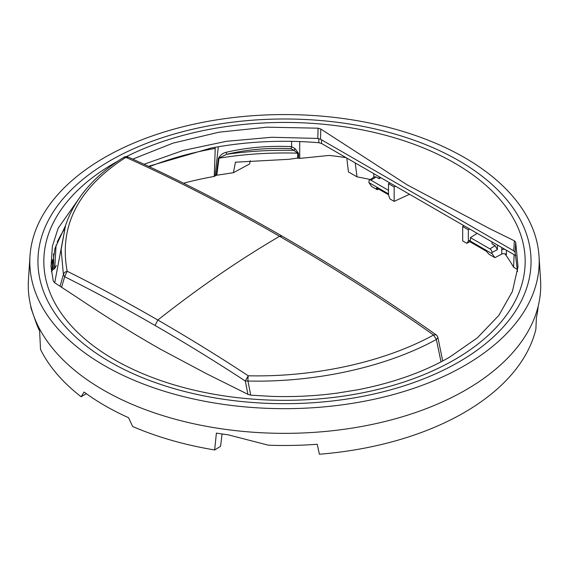 <?xml version="1.0" encoding="UTF-8"?>
<svg xmlns="http://www.w3.org/2000/svg" width="569" height="569" viewBox="0 0 569 569"><rect width="100%" height="100%" fill="white"/><g stroke="black" fill="none" stroke-linecap="round" stroke-linejoin="round"><path stroke-width="0.85" d="M538.189 306.2A254.009 146.646 180 0 1 536.389 317.73L535.877 329.245A253.788 146.525 0 0 1 319.387 454.233L317.225 444.261A254.009 146.646 0 0 1 268.369 445.193L228.112 434.808A254.158 146.738 0 0 1 216.391 433.101L214.662 449.965A253.788 146.525 0 0 1 132.677 426.515L128.537 417.696A253.938 146.61 0 0 1 84.098 392.041L81.132 396.757L86.396 393.72M30.811 306.2A254.009 146.646 0 0 0 31.011 308.149L36.679 324.287A254.158 146.738 0 0 0 39.638 331.058L40.513 349.423A253.788 146.525 0 0 0 40.982 350.355A253.788 146.525 0 0 0 81.132 396.757M504.852 253.795A240.274 138.722 0 0 1 513.572 267.238L514.127 254.677M513.572 267.238L517.491 269.5M299.728 141.56L299.728 158.417L297.644 158.075L288.803 159.313L235.459 162.193L233.397 172.699L249.613 163.972L250.282 160.693M539.021 256.171L540.55 279.934A256.228 147.933 180 0 1 325.632 431.43A256.228 147.933 180 0 1 38.635 327.068A256.228 147.933 180 0 1 28.45 279.934L29.979 256.171A254.699 147.051 180 0 1 252.956 115.699A254.699 147.051 180 0 1 528.893 220.217A254.699 147.051 180 0 1 539.021 256.171A254.699 147.051 180 0 1 325.39 406.757A254.699 147.051 180 0 1 40.107 303.021A254.699 147.051 180 0 1 29.979 256.171M222.066 433.976L220.566 446.309L214.662 449.965M321.471 139.789L321.592 143.516L515.919 255.716M506.083 250.033A2.902 1.671 180 0 1 506.382 250.353L506.382 254.692A2.902 1.671 0 0 0 501.766 254.094L494.909 257.657L492 253.639L492 252.458L497.398 249.649L497.398 245.019M469.638 228.994L468.344 229.805L468.344 241.171L466.829 243.326L469.83 241.704L486.182 251.142L489.148 254.329L494.909 257.657M466.829 243.326L462.675 240.929L462.675 226.526L463.884 225.673M346.806 158.075L348.434 171.895L357.012 176.852A240.274 138.722 180 0 1 370.348 179.534M346.052 157.641A240.274 138.722 0 0 0 341.855 157.023A240.274 138.722 0 0 0 329.152 155.429L299.728 158.417M357.012 176.852L355.22 162.933M469.83 241.704L469.823 240.836L492 253.639M492.036 241.925L492.036 243.881L495.08 245.637L497.398 249.649M477.206 233.361L470.414 237.629L470.414 239.997L468.344 241.171M492 252.458A2.902 1.671 60 0 0 489.952 248.902L470.414 237.629M468.344 229.805L462.675 226.526M469.823 240.836L470.414 239.997M60.954 234.713L57.17 242.045M51.516 271.918L52.44 270.026L54.731 268.54L56.096 244.962M318.747 138.587L318.882 142.734C282.153 139.668 246.149 141.461 210.864 148.096L148.459 166.34M183.545 183.218A240.274 138.722 180 0 1 214.243 176.447L215.231 148.409L214.62 147.399M214.243 176.447L216.227 175.316L218.389 158.317L226.739 154.277L225.971 152.343C222.799 153.104 220.267 155.102 218.382 158.324M54.731 268.54A240.274 138.722 180 0 1 56.409 265.488M318.882 142.734L321.592 143.516M378.655 189.064L377.311 189.762L376.273 188.332L376.863 188.026M388.492 190.331L370.988 180.224A2.902 1.671 60 0 0 369.487 180.11A2.902 1.671 60 0 0 368.94 181.404L368.94 182.592L371.557 186.44L377.311 189.762M409.374 194.342L394.161 201.376L390.007 198.972L388.492 195.067L388.492 183.695L394.161 186.973L394.161 201.376M388.492 194.74L376.792 187.983M144.014 164.27L183.246 150.436L226.419 141.311L271.854 137.264L317.779 138.445L320.503 139.234L513.764 250.815L515.13 252.387L517.52 271.605M65.478 225.673L55.001 248.297L51.48 271.633M64.375 229.172L61.004 234.677M368.94 182.592L388.492 193.88M395.512 186.198L394.161 186.973M389.758 182.877L388.492 183.695M380.846 177.727L379.153 178.709L376.116 176.952L374.416 176.824L369.487 180.11M379.153 176.753L379.153 178.709M373.79 173.659L373.79 177.244M317.779 138.445L318.085 128.189L320.802 129.042L407.063 184.804L490.151 228.902L514.362 240.794L513.764 250.815M514.362 240.794L515.727 242.302L515.13 252.387M515.727 242.302L517.996 266.69L512.392 291.477L498.849 315.382L477.327 337.879L449.723 357.076C424.161 371.87 393.57 382.759 357.944 389.751L336.99 393.143C315.667 395.967 294.109 397.055 272.302 396.408L250.915 395.192L248.198 394.466L206.711 373.819L160.842 349.416C133.672 334.003 106.339 317.054 78.849 298.576L54.638 282.715L53.273 281.079L51.004 266.69L52.384 246.242L58.145 228.226L81.872 194.52M318.085 128.189L267.017 127.172L219.179 132.172L173.132 143.096L132.755 159.107M233.397 172.699L216.227 175.316M216.825 175.124L218.98 158.182C244.72 154.028 270.936 152.357 297.63 153.175L293.995 150.38A243.653 140.671 0 0 0 226.739 154.277C246.989 149.505 268.404 147.627 290.994 148.644L291.613 146.631L291.605 141.332M225.971 152.343C246.974 147.449 268.853 145.55 291.613 146.631L295.019 148.601L293.995 150.38L290.994 148.644M52.384 259.741L52.782 269.685M54.695 282.75L65.563 225.424L61.125 249.627L63.408 274.471L60.051 286.186M61.608 287.196L64.667 276.726C94.049 291.42 124.17 307.673 155.038 325.461L157.833 320.034C126.887 302.196 96.666 285.937 67.17 271.242A4.837 3.691 167 0 0 63.408 274.471L64.667 276.726L67.17 271.242C58.749 225.872 78.309 187.905 125.863 157.357L123.729 157.371C94.098 175.778 74.703 198.46 65.563 225.424M282.06 236.085L279.564 236.306C238.987 260.069 198.41 287.978 157.833 320.034C188.78 337.929 218.916 356.514 248.248 375.782A4.837 0.775 91.4 0 0 247.97 381.031L245.31 381.017L248.248 375.782C315.553 377.318 384.95 361.756 433.564 335.006C383.62 299.735 332.282 266.833 279.564 236.306C226.839 205.957 175.608 179.633 125.863 157.357L128.253 157.072A4.837 4.837 0 0 0 123.729 157.371M250.709 395.171L247.97 381.031C316.35 382.653 386.948 366.664 436.366 339.473L437.895 337.531M128.317 157.108L128.253 157.072C178.481 179.612 229.734 205.935 282.004 236.05C334.266 266.285 385.597 299.18 435.989 334.743L433.564 335.006L436.366 339.473L441.011 361.856M505.372 249.627A2.902 1.671 180 0 0 501.766 249.748L501.766 254.094M501.766 249.755L501.766 247.543M489.952 248.902L495.08 245.637M53.522 253.845L53.827 269.059M215.139 175.928L218.304 146.759M149.32 166.738A238.411 137.648 180 0 1 215.231 148.409M521.083 221.263A246.555 142.35 180 0 1 353.918 397.93A246.555 142.35 180 0 1 47.917 301.414A246.555 142.35 180 0 1 215.082 124.746A246.555 142.35 180 0 1 521.083 221.263M126.332 156.653A240.673 138.95 180 0 1 515.436 222.259A240.673 138.95 180 0 1 352.261 394.708A240.673 138.95 180 0 1 53.564 300.503A240.673 138.95 180 0 1 118.011 161.041M370.988 180.224L376.116 176.952M320.802 129.042L320.503 139.234M297.644 158.075L297.63 153.175L298.576 153.417L295.019 148.601M298.59 158.111L298.583 153.417M52.113 261.676L52.44 270.026M155.038 325.461C185.914 343.313 216 361.834 245.31 381.017L247.913 394.317M437.91 337.573L442.71 360.959M437.902 337.531A4.837 4.837 0 0 0 435.989 334.743"/></g></svg>
